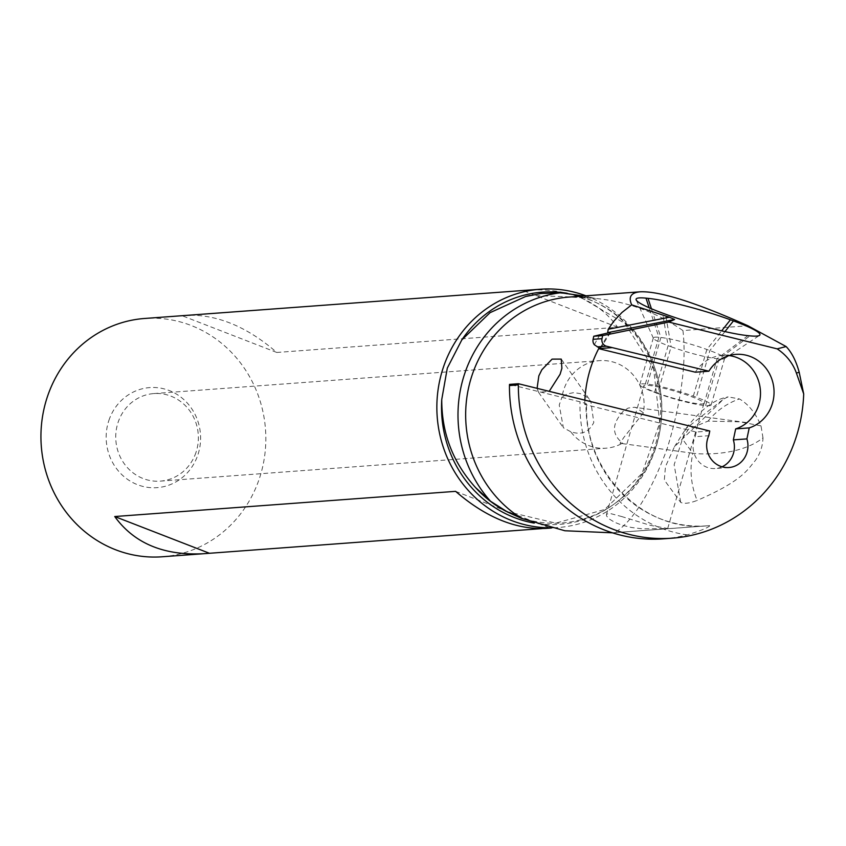 <?xml version="1.0" encoding="UTF-8"?>
<svg xmlns="http://www.w3.org/2000/svg" width="846" height="846" viewBox="0 0 846 846"><rect width="100%" height="100%" fill="white"/><g stroke="black" fill="none" stroke-linecap="round" stroke-linejoin="round"><path stroke-width="0.63" stroke-dasharray="4.23 3.17" d="M709.773 431.016L696.216 432.02L584.745 404.473L586.606 404.166M663.349 538.828A151.646 142.678 85.8 0 0 687.269 534.873C713.03 526.889 709.731 525.038 709.498 525.62A119.159 112.116 -94.2 0 1 706.939 525.842A119.159 112.116 -94.2 0 1 586.014 404.377C587.547 404.102 585.538 403.246 580.007 401.808L509.525 384.391M709.498 525.62L614.936 532.61C633.294 520.808 650.743 492.732 667.272 448.369C681.411 401.332 686.635 362.067 682.933 330.564L747.917 325.763M762.986 437.868L761.009 425.876C755.774 413.303 748.583 404.314 739.415 398.931L728.11 396.89L723.742 398.931L674.452 446.751L665.464 466.601L664.332 480.073L680.692 502.376C683.949 504.015 689.437 503.37 697.146 500.441C690.918 485.149 689.458 469.414 692.789 453.223L697.834 453.773C742.555 455.603 760.755 439.434 762.986 437.868C762.69 446.466 760.025 454.165 754.981 460.954C748.118 468.462 743.941 480.285 697.146 500.441M682.933 330.564C656.549 312.29 627.394 301.578 595.457 298.437L583.761 295.984M611.542 532.885L614.936 532.61M584.745 404.473A119.159 112.116 -94.2 0 1 584.872 400.147M621.376 516.451L650.288 525.334L667.695 528.507L642.114 528.813L631.412 527.47L622.022 525.186L614.767 522.342L609.501 519.18L606.645 516.092L606.413 514.706L607.016 513.966L610.907 513.691L621.376 516.451M537.083 388.346L538.585 392.354L549.202 391.338M696.216 432.02L695.222 436.716L708.789 435.711M722.05 466.802A21.954 20.653 -94.2 0 1 715.356 468.515A21.954 20.653 -94.2 0 1 693.583 441.644A21.954 20.653 -94.2 0 1 695.222 436.716M695.338 372.198A37.626 35.405 -94.2 0 1 722.304 355.373A37.626 35.405 -94.2 0 1 729.136 355.574M585.95 295.814A119.466 112.402 -94.2 0 1 655.227 449.469A119.466 112.402 -94.2 0 1 558.106 527.523A119.466 112.402 -94.2 0 1 550.524 527.809M162.189 556.774A119.466 112.402 85.8 0 0 259.31 478.72A119.466 112.402 85.8 0 0 144.581 318.477M190.265 315.209C219.315 315.23 248.153 327.645 276.779 352.454L617.654 327.275C598.154 300.383 568.449 287.989 528.549 290.115M546.156 528.401L542.127 528.591M108.901 420.367A50.168 47.207 -94.2 0 1 169.232 390.535A50.168 47.207 -94.2 0 1 197.869 454.884A50.168 47.207 -94.2 0 1 137.538 484.716A50.168 47.207 -94.2 0 1 108.901 420.367M195.976 452.451A43.897 41.306 -94.2 0 1 160.296 481.131A43.897 41.306 -94.2 0 1 118.133 422.249A43.897 41.306 -94.2 0 1 153.824 393.57A43.897 41.306 -94.2 0 1 195.976 452.451M643.425 412.837L623.639 437.72L620.055 443.293L622.624 443.114C611.499 434.273 611.785 423.592 623.46 411.082L628.113 408.079L634.331 407.264L636.139 407.656L643.425 412.837A43.897 41.306 -94.2 0 0 599.571 360.639A43.897 41.306 -94.2 0 0 563.88 389.329A43.897 41.306 -94.2 0 0 562.008 397.081L567.127 393.94L573.821 392.618L580.314 393.612L586.426 396.806L590.846 401.406L593.797 422.461C588.953 432.285 581.244 435.362 570.659 431.693A43.897 41.306 85.8 0 0 606.032 448.2A43.897 41.306 85.8 0 0 622.624 443.114M761.009 425.876L740.06 421.847L708.028 421.107L688.433 429.229L682.341 438.894L692.789 453.223M708.028 421.107C716.573 410.68 727.031 403.288 739.415 398.931M680.692 502.376L674.146 464.75L685.81 428.721L723.742 398.931M570.659 431.693L563.383 427.78L559.227 404.991L562.008 397.081M455.613 491.346L550.101 528.01M617.654 327.275L523.166 290.612M276.779 352.454L182.292 315.801M657.617 393.432L654.603 392.333A34.496 3.955 -163.9 0 1 639.84 384.549A34.496 3.955 -163.9 0 1 645.371 383.989L647.38 384.19A34.496 3.955 -163.9 0 1 693.339 396.161L696.353 397.271A34.496 3.955 -163.9 0 1 711.116 405.044A34.496 3.955 -163.9 0 1 705.585 405.604L703.576 405.403A34.496 3.955 -163.9 0 1 657.617 393.432L671.121 346.754A34.496 3.955 16.1 0 0 717.091 358.725L719.089 358.926A34.496 3.955 16.1 0 0 724.366 358.683A34.496 3.955 16.1 0 0 724.631 358.366A34.496 3.955 16.1 0 0 709.857 350.593L706.854 349.483A34.496 3.955 16.1 0 0 660.885 337.512L658.886 337.311A34.496 3.955 16.1 0 0 653.345 337.871A34.496 3.955 16.1 0 0 653.398 338.284A34.496 3.955 16.1 0 0 668.118 345.654L671.121 346.754L665.559 314.194M657.109 392.978A31.355 3.596 16.1 0 0 687.597 401.892A31.355 3.596 16.1 0 0 703.925 403.352A31.355 3.596 16.1 0 0 690.505 396.288A31.355 3.596 16.1 0 0 660.017 387.373A31.355 3.596 16.1 0 0 643.69 385.913A31.355 3.596 16.1 0 0 657.109 392.978M687.269 534.873A129.195 121.549 -94.2 0 1 580.007 401.808M600.237 348.002A119.159 112.116 -94.2 0 1 609.86 332.732M595.457 298.437A119.159 112.116 85.8 0 0 569.03 297.073L594.336 298.278M507.611 512.084L506.32 511.418A115.236 108.425 85.8 0 0 655.555 447.714A115.236 108.425 85.8 0 0 540.784 293.53M567.201 293.276A116.42 109.536 85.8 0 1 654.307 448.285A116.42 109.536 -94.2 0 1 534.154 523.071M594.357 344.766A129.195 121.549 -94.2 0 1 599.846 335.005M747.991 335.661L717.091 358.725L703.576 405.403M654.603 392.333L668.118 345.654L662.555 313.094M645.371 383.989L658.886 337.311L649.157 307.754M647.38 384.19L660.885 337.512L651.42 308.727M693.339 396.161L706.854 349.483L721.649 330.849M724.948 331.611L709.857 350.593L696.353 397.271M705.585 405.604L719.089 358.926L749.99 335.862M612.441 532.821L706.939 525.842C644.092 532.568 583.698 471.941 586.616 403.859M735.872 354.368L722.304 355.373M728.914 467.521L715.356 468.515M506.32 511.418L555.79 523.145L604.573 509.525L642.04 473.453L659.753 422.757L653.641 368.761L625.067 323.584L580.568 297.274L530.051 295.434M551.391 528.02L558.106 527.523M153.824 393.57L599.571 360.639M692.419 453.181L620.055 443.293M674.452 446.751L685.81 428.721C700.298 409.792 714.394 399.185 728.11 396.89M746.521 422.588L634.394 407.275M160.296 481.131L606.032 448.2M561.247 359.106L590.846 401.406M538.585 392.354L563.383 427.78M610.442 332.51L600.427 348.563M653.398 338.284L636.16 299.886M724.366 358.683L759.454 335.428M639.84 384.549L653.345 337.871M711.116 405.044L724.631 358.366M606.413 514.706L643.69 385.913M667.695 528.507L703.925 403.352"/><path stroke-width="1.27" d="M509.525 384.391A182.313 171.526 85.8 0 0 509.451 385.554L518.344 384.898A182.313 171.526 -94.2 0 1 518.418 383.724L509.525 384.391M518.418 383.724L709.773 431.016L708.789 435.711A21.954 20.653 85.8 0 0 707.14 440.65A21.954 20.653 85.8 0 0 728.914 467.521A21.954 20.653 85.8 0 0 746.902 438.894L749.228 427.896A37.626 35.405 85.8 0 0 773.413 385.089A37.626 35.405 85.8 0 0 735.872 354.368A37.626 35.405 85.8 0 0 708.895 371.204L606.466 346.204A6.271 5.901 -94.2 0 1 601.992 338.675L602.638 335.598L593.744 336.253L610.051 332.478L607.671 332.647L608.221 329.253L613.699 321.332L621.969 312.47L631.698 304.846L669.387 317.229L608.221 329.253M509.451 385.554A151.646 142.678 85.8 0 0 663.349 538.828L672.242 538.172A151.646 142.678 -94.2 0 1 518.344 384.898M534.154 523.071A116.42 109.536 -94.2 0 1 441.749 399.524C441.665 433.194 452.917 462.529 475.505 487.518L490.521 501.234L507.611 512.084L521.453 518.344A119.159 112.116 85.8 0 1 472.163 374.915A119.159 112.116 85.8 0 1 569.03 297.073L640.337 291.796C659.891 291.119 695.75 302.434 747.917 325.763L786.124 346.553C791.75 352.412 796.118 360.999 799.206 372.314L803.7 393.929A151.646 142.678 -94.2 0 1 672.242 538.172M786.124 346.553L777.157 348.859C786.378 355.034 792.787 363.103 796.382 373.033L803.7 393.929M669.387 317.229L674.611 319.492L668.774 322.072L777.157 348.859M668.774 322.072L602.638 335.598M593.744 336.253L593.099 339.331A6.271 5.901 85.8 0 0 594.357 344.766L600.174 348.51L598.693 348.637L695.338 372.198L708.895 371.204M640.337 291.796C631.01 292.568 628.134 296.914 631.698 304.846M521.453 518.344L564.906 530.759L612.441 532.821M584.872 400.147A119.159 112.116 -94.2 0 1 591.248 366.117A119.159 112.116 -94.2 0 1 598.693 348.637M549.202 391.338L560.084 374.292L561.892 368.285L561.247 359.106L552.078 359.127L541.842 369.765L538.839 375.867L537.083 388.346M729.136 355.574A37.626 35.405 -94.2 0 1 760.343 389.689A37.626 35.405 -94.2 0 1 735.671 428.901L733.345 439.888A21.954 20.653 -94.2 0 1 722.05 466.802M735.671 428.901L749.228 427.896M733.345 439.888L746.902 438.894M583.761 295.984L560.687 292.769L540.784 293.53L525.546 296.544L490.077 312.66L461.81 339.912L447.312 368.084L441.749 399.524M550.524 527.809A119.466 112.402 -94.2 0 1 443.378 367.28A119.466 112.402 -94.2 0 1 540.499 289.226A119.466 112.402 -94.2 0 1 585.95 295.814M540.499 289.226L144.581 318.477A119.466 112.402 85.8 0 0 47.461 396.531A119.466 112.402 85.8 0 0 162.189 556.774L203.844 553.696C163.944 555.811 134.239 543.428 114.739 516.536L455.613 491.346C485.847 517.456 516.028 529.797 546.156 528.401L551.391 528.02M186.236 315.399L190.265 315.209M542.127 528.591L203.844 553.696M114.739 516.536L209.226 553.189M662.555 313.094L665.559 314.194A61.853 7.085 16.1 0 0 747.991 335.661L749.99 335.862A61.853 7.085 16.1 0 0 759.454 335.428A61.853 7.085 16.1 0 0 733.44 320.909L730.426 319.809A61.853 7.085 16.1 0 0 648.004 298.342L645.995 298.141A61.853 7.085 16.1 0 0 636.16 299.886A61.853 7.085 16.1 0 0 662.555 313.094M609.86 332.732A119.159 112.116 -94.2 0 1 610.051 332.478L610.442 332.51M796.382 373.033L799.206 372.314M612.229 347.621L600.459 348.489M599.962 348.541A119.159 112.116 -94.2 0 1 600.237 348.002M475.505 487.518A115.236 108.425 85.8 0 0 506.32 511.418M567.201 293.276A116.42 109.536 85.8 0 0 461.81 339.912M490.521 501.234A124.172 116.833 -94.2 0 1 464.771 373.403A124.172 116.833 -94.2 0 1 560.687 292.769M674.611 319.492L607.671 332.647M593.099 339.331L601.992 338.675M597.287 346.881L606.466 346.204M649.157 307.754L645.995 298.141M651.42 308.727L648.004 298.342M721.649 330.849L730.426 319.809M733.44 320.909L724.948 331.611M530.051 295.434L525.715 296.491"/></g></svg>

